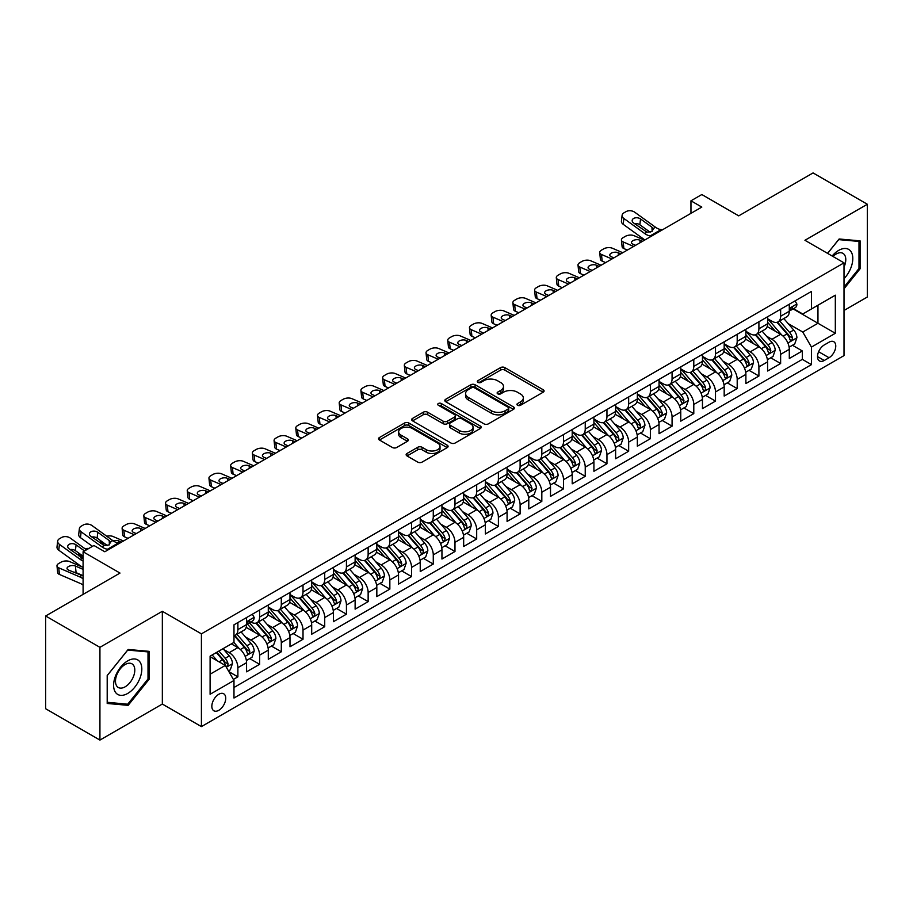 <?xml version="1.0" encoding="UTF-8"?>
<svg xmlns="http://www.w3.org/2000/svg" width="913" height="913" viewBox="0 0 913 913"><rect width="100%" height="100%" fill="white"/><g stroke="black" fill="none" stroke-linecap="round" stroke-linejoin="round"><path stroke-width="1.37" d="M517.568 405.269A2.111 1.221 0 0 0 520.547 405.269L543.189 392.202A3.013 1.735 0 0 0 544.068 390.969A3.013 1.735 0 0 0 543.189 389.737L504.832 367.597A3.013 1.735 0 0 0 500.575 367.597L477.933 380.664A2.111 1.221 0 0 0 477.316 381.531A2.111 1.221 0 0 0 477.933 382.387A2.111 1.221 0 0 0 480.911 382.387L483.844 380.698A9.644 5.569 0 0 1 497.482 380.698L500.678 382.547A9.644 5.569 0 0 1 503.497 386.484A9.644 5.569 0 0 1 500.678 390.422L497.745 392.111A2.111 1.221 0 0 0 497.129 392.967A2.111 1.221 0 0 0 497.745 393.834A2.111 1.221 0 0 0 500.735 393.834L503.656 392.145A9.644 5.569 0 0 1 517.294 392.145L520.49 393.982A9.644 5.569 0 0 1 523.32 397.92A9.644 5.569 0 0 1 520.49 401.857L517.568 403.546A2.111 1.221 0 0 0 516.952 404.413A2.111 1.221 0 0 0 517.568 405.269L517.568 403.546M218.778 710.314A9.826 5.672 120 0 0 225.203 701.652A9.826 5.672 120 0 0 223.696 693.777A9.826 5.672 120 0 0 218.778 694.268A9.826 5.672 120 0 0 212.364 702.919A9.826 5.672 120 0 0 213.87 710.793A9.826 5.672 120 0 0 218.778 710.314M407.027 453.464A3.013 1.735 0 0 0 406.137 454.697A3.013 1.735 0 0 0 407.027 455.929L417.789 462.138A3.013 1.735 0 0 0 422.046 462.138L447.187 447.621A3.013 1.735 0 0 0 448.078 446.4A3.013 1.735 0 0 0 447.187 445.167L408.83 423.016A3.013 1.735 0 0 0 404.573 423.016L379.431 437.532A3.013 1.735 0 0 0 378.541 438.765A3.013 1.735 0 0 0 379.431 439.998L392.43 447.507A3.013 1.735 0 0 0 396.687 447.507L407.449 441.287A3.013 1.735 0 0 0 408.328 440.055A3.013 1.735 0 0 0 407.449 438.833L401.001 435.102A8.057 4.656 0 0 1 398.639 431.815A8.057 4.656 0 0 1 403.614 427.512A8.057 4.656 0 0 1 412.402 428.528L437.658 443.102A8.057 4.656 0 0 1 440.02 446.4A8.057 4.656 0 0 1 435.045 450.691A8.057 4.656 0 0 1 426.257 449.687L422.046 447.256A3.013 1.735 0 0 0 417.789 447.256L407.027 453.464L407.027 455.929M844.011 310.477L867.35 297.01L867.35 204.261L813.072 172.922L738.72 215.856L701.812 194.537L690.958 200.814L701.812 207.08L104.812 551.76L93.948 545.495L83.094 551.76L83.094 594.374M99.928 647.328L99.928 740.078L162.343 704.049L162.343 611.288L99.928 647.328L45.65 615.99L120.002 573.067L83.094 551.76M162.343 611.288L201.419 633.85L844.011 262.853L844.011 355.602L201.419 726.6L201.419 633.85M867.35 204.261L804.935 240.29L844.011 262.853M484.061 423.883A3.013 1.735 0 0 0 488.318 423.883L513.46 409.366A3.013 1.735 0 0 0 514.35 408.134A3.013 1.735 0 0 0 513.46 406.901L475.102 384.761A3.013 1.735 0 0 0 470.846 384.761L445.704 399.278A3.013 1.735 0 0 0 444.814 400.51A3.013 1.735 0 0 0 445.704 401.731L484.061 423.883M439.187 405.726A2.111 1.221 0 0 1 441.333 406.023L441.333 403.523L480.329 426.029A3.013 1.735 0 0 1 481.208 427.261A3.013 1.735 0 0 1 480.329 428.494L455.176 443.01A3.013 1.735 0 0 1 450.919 443.01L412.562 420.87L412.562 418.405A3.013 1.735 0 0 0 411.683 419.638A3.013 1.735 0 0 0 412.562 420.87M412.562 418.405L423.324 412.197A3.013 1.735 0 0 1 427.581 412.197L443.147 421.178A3.013 1.735 0 0 0 447.404 421.178L454.537 417.047A3.013 1.735 0 0 0 455.427 415.826A3.013 1.735 0 0 0 454.537 414.593L438.343 405.246A2.111 1.221 0 0 1 437.726 404.379A2.111 1.221 0 0 1 439.027 403.261A2.111 1.221 0 0 1 441.333 403.523M99.928 740.078L45.65 708.739L45.65 615.99M233.386 679.443L237.882 676.841L228.878 671.648M223.753 649.508L229.197 652.658A12.28 7.087 60 0 1 237.882 667.7L246.567 662.678L246.567 671.831L259.6 664.31L249.717 658.604M245.46 636.977L250.915 640.116A12.28 7.087 60 0 1 259.6 655.157L268.285 650.147L268.285 659.3L281.307 651.779L271.423 646.073M267.167 624.435L272.622 627.585A12.28 7.087 60 0 1 281.307 642.626L289.992 637.616L289.992 646.758L303.013 639.248L293.141 633.542M288.885 611.904L294.328 615.054A12.28 7.087 60 0 1 303.013 630.096L311.698 625.085L311.698 634.227L324.72 626.706L314.848 621.011M310.591 599.373L316.035 602.523A12.28 7.087 60 0 1 324.72 617.565L333.405 612.543L333.405 621.696L346.438 614.175L336.555 608.469M332.298 586.842L337.753 589.981A12.28 7.087 60 0 1 346.438 605.022L355.123 600.012L355.123 609.165L368.144 601.644L358.261 595.938M354.004 574.3L359.46 577.45A12.28 7.087 60 0 1 368.144 592.491L376.829 587.481L376.829 596.623L389.851 589.113L379.979 583.407M375.722 561.769L381.166 564.919A12.28 7.087 60 0 1 389.851 579.96L398.536 574.95L398.536 584.092L411.558 576.571L401.686 570.876M397.429 549.238L402.873 552.388A12.28 7.087 60 0 1 411.558 567.43L420.242 562.408L420.242 571.561L433.276 564.04L423.392 558.334M419.135 536.707L424.591 539.845A12.28 7.087 60 0 1 433.276 554.887L441.949 549.877L441.949 559.03L454.982 551.509L445.099 545.803M440.842 524.165L446.297 527.315A12.28 7.087 60 0 1 454.982 542.356L463.667 537.346L463.667 546.488L476.689 538.978L466.817 533.272M462.56 511.634L468.004 514.784A12.28 7.087 60 0 1 476.689 529.825L485.374 524.804L485.374 533.957L498.395 526.436L488.523 520.741M484.267 499.103L489.71 502.253A12.28 7.087 60 0 1 498.395 517.294L507.08 512.273L507.08 521.426L520.113 513.905L510.23 508.199M505.973 486.572L511.428 489.71A12.28 7.087 60 0 1 520.113 504.752L528.787 499.742L528.787 508.895L541.82 501.374L531.937 495.668M527.68 474.03L533.135 477.179A12.28 7.087 60 0 1 541.82 492.221L550.505 487.211L550.505 496.352L563.526 488.843L553.655 483.137M549.398 461.499L554.842 464.649A12.28 7.087 60 0 1 563.526 479.69L572.211 474.669L572.211 483.822L585.233 476.301L575.361 470.606M571.104 448.968L576.548 452.118A12.28 7.087 60 0 1 585.233 467.159L593.918 462.138L593.918 471.291L606.951 463.77L597.068 458.064M592.811 436.437L598.266 439.575A12.28 7.087 60 0 1 606.951 454.617L615.624 449.607L615.624 458.76L628.658 451.239L618.774 445.533M614.517 423.894L619.973 427.044A12.28 7.087 60 0 1 628.658 442.086L637.342 437.076L637.342 446.217L650.364 438.708L640.492 433.002M636.235 411.364L641.679 414.513A12.28 7.087 60 0 1 650.364 429.555L659.049 424.534L659.049 433.686L672.071 426.166L662.199 420.471M657.942 398.833L663.386 401.982A12.28 7.087 60 0 1 672.071 417.024L680.756 412.003L680.756 421.155L693.789 413.635L683.905 407.928M679.649 386.302L685.104 389.44A12.28 7.087 60 0 1 693.789 404.482L702.462 399.472L702.462 408.625L715.495 401.104L705.612 395.397M701.355 373.759L706.81 376.909A12.28 7.087 60 0 1 715.495 391.951L724.18 386.941L724.18 396.082L737.202 388.573L727.33 382.867M723.073 361.228L728.517 364.378A12.28 7.087 60 0 1 737.202 379.42L745.887 374.398L745.887 383.551L758.908 376.03L749.037 370.336M744.78 348.698L750.224 351.847A12.28 7.087 60 0 1 758.908 366.889L767.593 361.868L767.593 371.02L780.626 363.5L780.626 354.347A12.28 7.087 -120 0 0 771.942 339.305L766.486 336.167M770.743 357.793L780.626 363.5M246.567 662.678A12.28 7.087 -120 0 0 237.882 647.637L231.377 643.882M268.285 650.147A12.28 7.087 -120 0 0 259.6 635.106L246.168 627.357M289.992 637.616A12.28 7.087 -120 0 0 281.307 622.575L267.874 614.826M311.698 625.085A12.28 7.087 -120 0 0 303.013 610.044L289.592 602.283M333.405 612.543A12.28 7.087 -120 0 0 324.72 597.501L311.299 589.752M355.123 600.012A12.28 7.087 -120 0 0 346.438 584.971L333.005 577.221M376.829 587.481A12.28 7.087 -120 0 0 368.144 572.44L354.712 564.691M398.536 574.95A12.28 7.087 -120 0 0 389.851 559.909L376.43 552.148M420.242 562.408A12.28 7.087 -120 0 0 411.558 547.366L398.136 539.617M441.949 549.877A12.28 7.087 -120 0 0 433.276 534.835L419.843 527.086M463.667 537.346A12.28 7.087 -120 0 0 454.982 522.304L441.55 514.555M485.374 524.804A12.28 7.087 -120 0 0 476.689 509.774L463.268 502.013M507.08 512.273A12.28 7.087 -120 0 0 498.395 497.231L484.974 489.482M528.787 499.742A12.28 7.087 -120 0 0 520.113 484.7L506.681 476.951M550.505 487.211A12.28 7.087 -120 0 0 541.82 472.169L528.387 464.42M572.211 474.669A12.28 7.087 -120 0 0 563.526 459.638L550.105 451.878M593.918 462.138A12.28 7.087 -120 0 0 585.233 447.096L571.812 439.347M615.624 449.607A12.28 7.087 -120 0 0 606.951 434.565L593.518 426.816M637.342 437.076A12.28 7.087 -120 0 0 628.658 422.034L615.225 414.285M659.049 424.534A12.28 7.087 -120 0 0 650.364 409.503L636.943 401.743M680.756 412.003A12.28 7.087 -120 0 0 672.071 396.961L658.65 389.212M702.462 399.472A12.28 7.087 -120 0 0 693.789 384.43L680.356 376.681M724.18 386.941A12.28 7.087 -120 0 0 715.495 371.899L702.063 364.15M745.887 374.398A12.28 7.087 -120 0 0 737.202 359.368L723.781 351.608M767.593 361.868A12.28 7.087 -120 0 0 758.908 346.826L745.487 339.077M829.038 342.192L824.256 344.954A9.518 5.489 120 0 0 818.037 353.331A9.518 5.489 120 0 0 819.497 360.966A9.518 5.489 120 0 0 824.256 360.487L829.038 357.736A9.518 5.489 120 0 0 835.247 349.348A9.518 5.489 120 0 0 833.797 341.724A9.518 5.489 120 0 0 829.038 342.192M210.104 674.216L225.294 665.44L233.979 680.482L233.979 698.023L811.452 364.629L811.452 347.077L802.767 332.035L788.193 323.624M233.979 680.482L210.104 694.268L210.104 656.162L233.979 642.375L233.979 624.823L811.452 291.43L811.452 308.982L835.327 295.184L835.327 333.291L811.452 347.077M250.801 622.004L250.915 622.073A12.28 7.087 60 0 0 257.055 622.677L265.74 617.667A12.28 7.087 -120 0 0 268.285 612.041L268.285 605.022M268.285 607.031L272.622 609.542A12.28 7.087 60 0 0 278.762 610.146L287.447 605.136A12.28 7.087 -120 0 0 289.992 599.51L289.992 592.491M289.992 594.5L294.328 596.999A12.28 7.087 60 0 0 300.468 597.616L309.153 592.594A12.28 7.087 -120 0 0 311.698 586.979L311.698 579.96M311.698 581.958L316.035 584.468A12.28 7.087 60 0 0 322.186 585.073L330.86 580.063A12.28 7.087 -120 0 0 333.405 574.448L333.405 567.418M333.405 569.427L337.753 571.937A12.28 7.087 60 0 0 343.893 572.542L352.578 567.532A12.28 7.087 -120 0 0 355.123 561.906L355.123 554.887M355.123 556.896L359.46 559.407A12.28 7.087 60 0 0 365.599 560.011L374.284 555.001A12.28 7.087 -120 0 0 376.829 549.375L376.829 542.356M376.829 544.365L381.166 546.864A12.28 7.087 60 0 0 387.306 547.48L395.991 542.459A12.28 7.087 -120 0 0 398.536 536.844L398.536 529.825M398.536 531.822L402.873 534.333A12.28 7.087 60 0 0 409.013 534.938L417.698 529.928A12.28 7.087 -120 0 0 420.242 524.313L420.242 517.283M420.242 519.292L424.591 521.802A12.28 7.087 60 0 0 430.731 522.407L439.415 517.397A12.28 7.087 -120 0 0 441.949 511.771L441.949 504.752M441.949 506.761L446.297 509.271A12.28 7.087 60 0 0 452.437 509.876L461.122 504.866A12.28 7.087 -120 0 0 463.667 499.24L463.667 492.221M463.667 494.23L468.004 496.729A12.28 7.087 60 0 0 474.144 497.345L482.829 492.324A12.28 7.087 -120 0 0 485.374 486.709L485.374 479.69M485.374 481.687L489.71 484.198A12.28 7.087 60 0 0 495.85 484.803L504.535 479.793A12.28 7.087 -120 0 0 507.08 474.178L507.08 467.148M507.08 469.156L511.428 471.667A12.28 7.087 60 0 0 517.568 472.272L526.253 467.262A12.28 7.087 -120 0 0 528.787 461.636L528.787 454.617M528.787 456.626L533.135 459.136A12.28 7.087 60 0 0 539.275 459.741L547.96 454.731A12.28 7.087 -120 0 0 550.505 449.105L550.505 442.086M550.505 444.095L554.842 446.594A12.28 7.087 60 0 0 560.981 447.21L569.666 442.189A12.28 7.087 -120 0 0 572.211 436.574L572.211 429.555M572.211 431.552L576.548 434.063A12.28 7.087 60 0 0 582.688 434.668L591.373 429.658A12.28 7.087 -120 0 0 593.918 424.043L593.918 417.013M593.918 419.021L598.266 421.532A12.28 7.087 60 0 0 604.406 422.137L613.091 417.127A12.28 7.087 -120 0 0 615.624 411.501L615.624 404.482M615.624 406.49L619.973 409.001A12.28 7.087 60 0 0 626.113 409.606L634.797 404.596A12.28 7.087 -120 0 0 637.342 398.97L637.342 391.951M637.342 393.96L641.679 396.459A12.28 7.087 60 0 0 647.819 397.075L656.504 392.054A12.28 7.087 -120 0 0 659.049 386.439L659.049 379.42M659.049 381.417L663.386 383.928A12.28 7.087 60 0 0 669.526 384.533L678.211 379.523A12.28 7.087 -120 0 0 680.756 373.896L680.756 366.878M680.756 368.886L685.104 371.397A12.28 7.087 60 0 0 691.244 372.002L699.929 366.992A12.28 7.087 -120 0 0 702.462 361.365L702.462 354.347M702.462 356.355L706.81 358.866A12.28 7.087 60 0 0 712.95 359.471L721.635 354.461A12.28 7.087 -120 0 0 724.18 348.834L724.18 341.816M724.18 343.824L728.517 346.324A12.28 7.087 60 0 0 734.657 346.94L743.342 341.919A12.28 7.087 -120 0 0 745.887 336.304L745.887 329.285M745.887 331.282L750.224 333.793A12.28 7.087 60 0 0 756.363 334.398L765.048 329.388A12.28 7.087 -120 0 0 767.593 323.761L767.593 316.743M233.979 687.5L802.333 359.368L802.333 350.969L789.3 358.489L789.3 349.337A12.28 7.087 -120 0 0 780.626 334.295L767.194 326.546M767.593 318.751L771.942 321.262A12.28 7.087 -120 0 0 778.081 321.867A12.28 7.087 -120 0 0 780.626 316.252L780.626 309.222M778.081 321.867L786.766 316.857A12.28 7.087 -120 0 0 789.3 311.23L789.3 304.212M237.882 622.575L237.882 629.593A12.28 7.087 60 0 1 235.349 635.208A12.28 7.087 60 0 1 233.979 635.71M235.349 635.208L244.022 630.198A12.28 7.087 -120 0 0 246.567 624.583L246.567 617.553M259.6 610.044L259.6 617.062A12.28 7.087 60 0 1 257.055 622.677M281.307 597.501L281.307 604.52A12.28 7.087 60 0 1 278.762 610.146M303.013 584.971L303.013 591.989A12.28 7.087 60 0 1 300.468 597.616M324.72 572.44L324.72 579.458A12.28 7.087 60 0 1 322.186 585.073M346.438 559.909L346.438 566.927A12.28 7.087 60 0 1 343.893 572.542M368.144 547.366L368.144 554.385A12.28 7.087 60 0 1 365.599 560.011M389.851 534.835L389.851 541.854A12.28 7.087 60 0 1 387.306 547.48M411.558 522.304L411.558 529.323A12.28 7.087 60 0 1 409.013 534.938M433.276 509.774L433.276 516.792A12.28 7.087 60 0 1 430.731 522.407M454.982 497.231L454.982 504.25A12.28 7.087 60 0 1 452.437 509.876M476.689 484.7L476.689 491.719A12.28 7.087 60 0 1 474.144 497.345M498.395 472.169L498.395 479.188A12.28 7.087 60 0 1 495.85 484.803M520.113 459.638L520.113 466.657A12.28 7.087 60 0 1 517.568 472.272M541.82 447.096L541.82 454.115A12.28 7.087 60 0 1 539.275 459.741M563.526 434.565L563.526 441.584A12.28 7.087 60 0 1 560.981 447.21M585.233 422.034L585.233 429.053A12.28 7.087 60 0 1 582.688 434.668M606.951 409.503L606.951 416.522A12.28 7.087 60 0 1 604.406 422.137M628.658 396.961L628.658 403.98A12.28 7.087 60 0 1 626.113 409.606M650.364 384.43L650.364 391.449A12.28 7.087 60 0 1 647.819 397.075M672.071 371.899L672.071 378.918A12.28 7.087 60 0 1 669.526 384.533M693.789 359.368L693.789 366.387A12.28 7.087 60 0 1 691.244 372.002M715.495 346.826L715.495 353.845A12.28 7.087 60 0 1 712.95 359.471M737.202 334.295L737.202 341.314A12.28 7.087 60 0 1 734.657 346.94M758.908 321.764L758.908 328.783A12.28 7.087 60 0 1 756.363 334.398M758.908 366.889L758.908 376.03M737.202 379.42L737.202 388.573M715.495 391.951L715.495 401.104M693.789 404.482L693.789 413.635M672.071 417.024L672.071 426.166M650.364 429.555L650.364 438.708M628.658 442.086L628.658 451.239M606.951 454.617L606.951 463.77M585.233 467.159L585.233 476.301M563.526 479.69L563.526 488.843M541.82 492.221L541.82 501.374M520.113 504.752L520.113 513.905M498.395 517.294L498.395 526.436M476.689 529.825L476.689 538.978M454.982 542.356L454.982 551.509M433.276 554.887L433.276 564.04M411.558 567.43L411.558 576.571M389.851 579.96L389.851 589.113M368.144 592.491L368.144 601.644M346.438 605.022L346.438 614.175M324.72 617.565L324.72 626.706M303.013 630.096L303.013 639.248M281.307 642.626L281.307 651.779M259.6 655.157L259.6 664.31M237.882 667.7L237.882 676.841M225.294 665.44L210.104 656.664M802.767 332.035L817.957 323.27L817.957 305.216L835.327 295.184M793.1 308.914L835.327 333.291M793.534 308.662L802.767 313.992L811.452 308.982M162.343 704.049L201.419 726.6M690.958 200.814L690.958 213.345M792.45 345.262L802.333 350.969M802.333 359.368L811.452 364.629M844.011 288.782L860.08 268.799L860.08 240.861L839.127 238.989L827.577 253.358M107.198 703.466L128.151 705.338L149.093 679.283L149.093 651.346L128.151 649.474L107.198 675.54L107.198 703.466M858.996 268.171L860.08 268.799M148.009 678.656L149.093 679.283M125.937 704.06L128.151 705.338M518.413 405.566L520.49 404.368A9.644 5.569 0 0 0 523.32 400.43L523.32 397.92M503.497 386.484L503.497 388.984A9.644 5.569 0 0 1 500.678 392.921L498.589 394.131M543.144 392.225L504.832 370.107A3.013 1.735 0 0 0 500.575 370.107L478.777 382.684M513.46 406.901L513.46 409.366L475.102 387.26A3.013 1.735 0 0 0 470.846 387.26L445.738 401.754M508.13 408.99A2.111 1.221 0 0 0 508.758 408.134A2.111 1.221 0 0 0 508.13 407.266L474.463 387.831A2.111 1.221 0 0 0 471.485 387.831L468.392 389.623A9.644 5.569 0 0 0 465.573 393.549A9.644 5.569 0 0 0 468.392 397.486L491.411 410.782A9.644 5.569 0 0 0 505.049 410.782L508.13 408.99L508.13 411.501A2.111 1.221 0 0 0 508.758 410.645L508.758 408.134M465.573 393.549L465.573 396.059A9.644 5.569 0 0 0 468.392 399.997L468.392 397.486M508.13 411.501L505.049 413.281A9.644 5.569 0 0 1 491.411 413.281L468.392 399.997M412.608 420.893L423.324 414.696L423.324 412.197M455.427 415.826L455.427 418.325A3.013 1.735 0 0 1 454.537 419.558L447.404 423.678A3.013 1.735 0 0 1 443.147 423.678L427.581 414.696A3.013 1.735 0 0 0 423.324 414.696M441.333 406.023L480.284 428.517M459.285 430.491A8.057 4.656 0 0 0 468.072 431.507A8.057 4.656 0 0 0 473.048 427.204A8.057 4.656 0 0 0 470.686 423.906L461.784 418.77A3.013 1.735 0 0 0 457.527 418.77L450.383 422.902A3.013 1.735 0 0 0 449.504 424.123A3.013 1.735 0 0 0 450.383 425.355L459.285 430.491L459.285 433.002A8.057 4.656 0 0 0 468.072 434.006A8.057 4.656 0 0 0 473.048 429.703L473.048 427.204M449.504 424.123L449.504 426.633A3.013 1.735 0 0 0 450.383 427.866L450.383 425.355M459.285 433.002L450.383 427.866M440.02 446.4L440.02 448.899A8.057 4.656 0 0 1 435.045 453.202A8.057 4.656 0 0 1 426.257 452.197L422.046 449.767A3.013 1.735 0 0 0 417.789 449.767L407.061 455.952M398.639 431.815L398.639 434.326A8.057 4.656 0 0 0 401.001 437.612L401.001 435.102M407.403 441.31L401.001 437.612M447.153 447.644L408.83 425.526A3.013 1.735 0 0 0 404.573 425.526L379.466 440.02M789.117 347.191L794.732 343.95L796.901 337.684A8.137 4.702 -120 0 0 793.739 330.038L783.811 318.557M644.475 240.176L634.044 235.68A6.14 3.07 -5.9 0 0 625.394 236.33L623.225 237.585A6.14 3.07 -5.9 0 0 621.422 240.073A6.14 3.07 -5.9 0 0 623.191 241.945L623.876 248.564A6.14 3.07 174.1 0 1 622.107 246.681L621.422 240.073M781.825 335.094L770.058 321.467A23.487 13.558 -120 0 0 767.593 318.888M633.622 246.453L623.191 241.945M627.357 250.059L623.876 248.564M775.377 331.271L768.792 323.647A19.493 11.253 -120 0 0 767.593 322.335M776.974 322.312L787.006 333.93A8.137 4.702 60 0 1 789.905 339.533C791.126 341.165 791.993 340.663 792.507 338.027A8.137 4.702 -120 0 0 789.608 332.423L779.691 320.942M777.556 322.118L788.341 334.603A4.143 2.397 60 0 1 789.391 336.224L792.507 338.027M642.524 241.306L639.853 240.153A4.907 2.454 174.1 0 0 632.926 240.678A4.907 2.454 174.1 0 0 631.488 242.664A4.907 2.454 174.1 0 0 632.903 244.17L635.574 245.323M789.905 339.533L790.498 340.492M651.756 235.976L650.273 235.851A15.35 8.868 60 0 1 644.658 233.511L623.876 218.481L623.191 224.301A6.14 3.96 -173.3 0 1 621.433 221.083L622.118 215.263A6.14 3.96 6.7 0 0 623.876 218.481M644.875 239.959A23.03 13.296 60 0 1 643.985 239.343L623.191 224.301M795.063 300.891L796.901 304.086A8.137 4.702 60 0 1 795.223 307.692L791.092 310.066A8.137 4.702 -120 0 0 792.507 308.195L792.336 307.476M662.61 229.711L661.126 229.585A15.35 8.868 60 0 1 655.523 227.246L634.729 212.215A6.14 3.96 6.7 0 0 626.078 211.611L623.91 212.855A6.14 3.96 6.7 0 0 622.118 215.263M652.133 231.468L651.962 227.223L653.183 228.604L651.985 231.56L646.997 232.164L633.576 222.966A4.907 3.173 -173.3 0 1 632.173 220.387A4.907 3.173 -173.3 0 1 633.611 218.458A4.907 3.173 -173.3 0 1 640.527 218.949L639.853 224.781L650.159 232.233M639.853 224.781A4.907 3.173 6.7 0 0 634.592 223.696M651.962 227.223L640.527 218.949M655.523 227.246L653.183 228.604L653.411 229.483M789.574 310.454L789.608 310.454A8.137 4.702 -120 0 0 791.092 310.066M791.457 307.59L792.507 308.195C791.993 306.973 791.126 307.476 789.905 309.701A8.137 4.702 60 0 1 789.3 310.854M844.011 278.693A19.96 11.527 120 0 0 852.537 255.549A19.96 11.527 120 0 0 838.693 250.379A19.96 11.527 120 0 0 832.154 256.005M844.011 267.075A13.661 7.886 120 0 0 842.95 253.358A13.661 7.886 120 0 0 836.125 254.042A13.661 7.886 120 0 0 832.964 256.473M827.623 253.392L838.693 239.617L858.996 241.42L858.996 268.49L844.011 287.127M857.649 240.644L858.996 241.42M139.929 678.245A19.96 11.527 120 0 0 134.77 658.969A19.96 11.527 120 0 0 115.495 676.065A19.96 11.527 120 0 0 120.653 695.341A19.96 11.527 120 0 0 139.929 678.245M133.503 676.419A13.661 7.886 120 0 0 131.974 663.842A13.661 7.886 120 0 0 116.773 674.924A13.661 7.886 120 0 0 118.313 687.5A13.661 7.886 120 0 0 133.503 676.419M107.414 702.405L107.414 675.346L127.706 650.09L148.009 651.905L148.009 678.975L127.706 704.22L107.198 702.28M146.662 651.129L148.009 651.905M767.411 359.722L773.026 356.481L775.194 350.215A8.137 4.702 -120 0 0 772.021 342.569L762.104 331.088M622.769 252.718L612.338 248.222A6.14 3.07 -5.9 0 0 603.687 248.861L601.519 250.116A6.14 3.07 -5.9 0 0 599.715 252.604A6.14 3.07 -5.9 0 0 601.484 254.487L602.169 261.095A6.14 3.07 174.1 0 1 600.4 259.212L599.715 252.604M760.118 347.625L748.352 333.998A23.487 13.558 -120 0 0 745.887 331.419M611.915 258.984L601.484 254.487M605.65 262.602L602.169 261.095M753.67 343.802L747.085 336.178A19.493 11.253 -120 0 0 745.887 334.877M755.256 334.843L765.299 346.461A8.137 4.702 60 0 1 768.198 352.064C769.419 353.696 770.287 353.194 770.8 350.558A8.137 4.702 -120 0 0 767.901 344.954L757.984 333.473M755.85 334.649L766.635 347.134A4.143 2.397 60 0 1 767.673 348.755L770.8 350.558M620.817 253.848L618.135 252.684A4.907 2.454 174.1 0 0 611.219 253.209A4.907 2.454 174.1 0 0 609.781 255.195A4.907 2.454 174.1 0 0 611.196 256.701L613.867 257.854M768.198 352.064L768.792 353.034M745.704 372.253L751.308 369.012L753.487 362.746A8.137 4.702 -120 0 0 750.315 355.111L740.397 343.619M601.062 265.249L590.631 260.753A6.14 3.07 -5.9 0 0 581.98 261.403L579.812 262.647A6.14 3.07 -5.9 0 0 578.009 265.135A6.14 3.07 -5.9 0 0 579.778 267.018L580.451 273.626A6.14 3.07 174.1 0 1 578.694 271.754L578.009 265.135M738.412 360.156L726.645 346.541A23.487 13.558 -120 0 0 724.18 343.95M590.197 271.515L579.778 267.018M583.943 275.133L580.451 273.626M731.952 356.332L725.379 348.72A19.493 11.253 -120 0 0 724.18 347.408M733.55 347.374L743.581 358.992A8.137 4.702 60 0 1 746.492 364.595C747.713 366.239 748.58 365.736 749.094 363.089A8.137 4.702 -120 0 0 746.195 357.485L736.266 346.004M734.143 347.191L744.928 359.665A4.143 2.397 60 0 1 745.967 361.286L749.094 363.089M599.099 266.379L596.429 265.227A4.907 2.454 174.1 0 0 589.513 265.74A4.907 2.454 174.1 0 0 588.075 267.737A4.907 2.454 174.1 0 0 589.478 269.232L592.16 270.385M746.492 364.595L747.074 365.565M723.998 384.784L729.601 381.543L731.77 375.277A8.137 4.702 -120 0 0 728.608 367.642L718.691 356.161M579.344 277.78L568.925 273.284A6.14 3.07 -5.9 0 0 560.274 273.934L558.105 275.19A6.14 3.07 -5.9 0 0 556.302 277.678A6.14 3.07 -5.9 0 0 558.071 279.549L558.745 286.157A6.14 3.07 174.1 0 1 556.976 284.285L556.302 277.678M716.705 372.687L704.939 359.071A23.487 13.558 -120 0 0 702.462 356.492M568.491 284.046L558.071 279.549M562.237 287.663L558.745 286.157M710.246 368.863L703.672 361.251A19.493 11.253 -120 0 0 702.462 359.939M711.843 359.916L721.875 371.523A8.137 4.702 60 0 1 724.774 377.126C725.995 378.769 726.862 378.267 727.387 375.631A8.137 4.702 -120 0 0 724.477 370.027L714.559 358.535M712.437 359.722L723.21 372.207A4.143 2.397 60 0 1 724.26 373.828L727.387 375.631M577.393 278.91L574.722 277.757A4.907 2.454 174.1 0 0 567.806 278.271A4.907 2.454 174.1 0 0 566.357 280.268A4.907 2.454 174.1 0 0 567.772 281.763L570.442 282.927M724.774 377.126L725.367 378.096M702.28 397.326L707.895 394.085L710.063 387.82A8.137 4.702 -120 0 0 706.902 380.173L696.973 368.692M557.638 290.311L547.207 285.815A6.14 3.07 -5.9 0 0 538.556 286.465L536.388 287.721A6.14 3.07 -5.9 0 0 534.596 290.208A6.14 3.07 -5.9 0 0 536.353 292.08L537.038 298.699A6.14 3.07 174.1 0 1 535.269 296.816L534.596 290.208M694.987 385.229L683.232 371.602A23.487 13.558 -120 0 0 680.756 369.023M546.784 296.588L536.353 292.08M540.519 300.194L537.038 298.699M688.539 381.406L681.954 373.782A19.493 11.253 -120 0 0 680.756 372.47M690.137 372.447L700.168 384.065A8.137 4.702 60 0 1 703.067 389.668C704.288 391.3 705.156 390.798 705.669 388.162A8.137 4.702 -120 0 0 702.77 382.558L692.853 371.077M690.719 372.253L701.504 384.738A4.143 2.397 60 0 1 702.554 386.359L705.669 388.162M555.686 291.441L553.016 290.288A4.907 2.454 174.1 0 0 546.088 290.813A4.907 2.454 174.1 0 0 544.65 292.799A4.907 2.454 174.1 0 0 546.065 294.306L548.736 295.458M703.067 389.668L703.661 390.627M680.573 409.857L686.188 406.616L688.356 400.351A8.137 4.702 -120 0 0 685.184 392.704L675.266 381.223M535.931 302.854L525.5 298.357A6.14 3.07 -5.9 0 0 516.849 298.996L514.681 300.251A6.14 3.07 -5.9 0 0 512.878 302.739A6.14 3.07 -5.9 0 0 514.647 304.622L515.331 311.23A6.14 3.07 174.1 0 1 513.562 309.347L512.878 302.739M673.28 397.76L661.514 384.133A23.487 13.558 -120 0 0 659.049 381.554M525.078 309.119L514.647 304.622M518.812 312.737L515.331 311.23M666.832 393.937L660.247 386.313A19.493 11.253 -120 0 0 659.049 385.012M668.419 384.978L678.462 396.596A8.137 4.702 60 0 1 681.36 402.199C682.582 403.831 683.449 403.329 683.963 400.693A8.137 4.702 -120 0 0 681.064 395.089L671.146 383.608M669.012 384.784L679.797 397.269A4.143 2.397 60 0 1 680.836 398.89L683.963 400.693M533.979 303.983L531.298 302.819A4.907 2.454 174.1 0 0 524.382 303.344A4.907 2.454 174.1 0 0 522.944 305.33A4.907 2.454 174.1 0 0 524.359 306.836L527.029 307.989M681.36 402.199L681.954 403.169M658.866 422.388L664.481 419.147L666.65 412.881A8.137 4.702 -120 0 0 663.477 405.246L653.56 393.754M514.224 315.384L503.793 310.888A6.14 3.07 -5.9 0 0 495.143 311.538L492.974 312.782A6.14 3.07 -5.9 0 0 491.171 315.27A6.14 3.07 -5.9 0 0 492.94 317.153L493.613 323.761A6.14 3.07 174.1 0 1 491.856 321.89L491.171 315.27M651.574 410.291L639.808 396.676A23.487 13.558 -120 0 0 637.342 394.085M503.36 321.65L492.94 317.153M497.106 325.268L493.613 323.761M645.114 406.468L638.541 398.855A19.493 11.253 -120 0 0 637.342 397.543M646.712 397.509L656.744 409.127A8.137 4.702 60 0 1 659.654 414.73C660.875 416.374 661.742 415.872 662.256 413.224A8.137 4.702 -120 0 0 659.357 407.62L649.428 396.139M647.306 397.326L658.09 409.8A4.143 2.397 60 0 1 659.129 411.421L662.256 413.224M512.261 316.514L509.591 315.362A4.907 2.454 174.1 0 0 502.675 315.875A4.907 2.454 174.1 0 0 501.237 317.872A4.907 2.454 174.1 0 0 502.641 319.367L505.323 320.52M659.654 414.73L660.236 415.7M637.16 434.919L642.763 431.678L644.932 425.412A8.137 4.702 -120 0 0 641.771 417.777L631.853 406.296M492.506 327.915L482.087 323.419A6.14 3.07 -5.9 0 0 473.436 324.069L471.268 325.325A6.14 3.07 -5.9 0 0 469.465 327.813A6.14 3.07 -5.9 0 0 471.234 329.684L471.907 336.292A6.14 3.07 174.1 0 1 470.138 334.42L469.465 327.813M629.867 422.822L618.101 409.207A23.487 13.558 -120 0 0 615.624 406.627M481.653 334.181L471.234 329.684M475.399 337.799L471.907 336.292M623.408 418.999L616.834 411.386A19.493 11.253 -120 0 0 615.624 410.074M625.006 410.051L635.037 421.658A8.137 4.702 60 0 1 637.936 427.261C639.157 428.905 640.036 428.402 640.549 425.766A8.137 4.702 -120 0 0 637.639 420.163L627.722 408.67M625.599 409.857L636.372 422.342A4.143 2.397 60 0 1 637.422 423.963L640.549 425.766M490.555 329.045L487.884 327.893A4.907 2.454 174.1 0 0 480.968 328.406A4.907 2.454 174.1 0 0 479.519 330.403A4.907 2.454 174.1 0 0 480.934 331.898L483.605 333.062M637.936 427.261L638.529 428.231M615.442 447.461L621.057 444.22L623.225 437.955A8.137 4.702 -120 0 0 620.064 430.308L610.135 418.827M470.8 340.446L460.369 335.95A6.14 3.07 -5.9 0 0 451.73 336.6L449.55 337.856A6.14 3.07 -5.9 0 0 447.758 340.344A6.14 3.07 -5.9 0 0 449.516 342.215L450.2 348.834A6.14 3.07 174.1 0 1 448.431 346.951L447.758 340.344M608.149 435.364L596.394 421.738A23.487 13.558 -120 0 0 593.918 419.158M459.947 346.723L449.516 342.215M453.681 350.33L450.2 348.834M601.701 431.541L595.116 423.917A19.493 11.253 -120 0 0 593.918 422.605M603.299 422.582L613.331 434.2A8.137 4.702 60 0 1 616.229 439.804C617.45 441.436 618.318 440.933 618.831 438.297A8.137 4.702 -120 0 0 615.933 432.694L606.015 421.213M603.881 422.388L614.666 434.873A4.143 2.397 60 0 1 615.716 436.494L618.831 438.297M468.848 341.576L466.178 340.423A4.907 2.454 174.1 0 0 459.25 340.948A4.907 2.454 174.1 0 0 457.812 342.934A4.907 2.454 174.1 0 0 459.228 344.441L461.898 345.593M616.229 439.804L616.823 440.762M593.735 459.992L599.35 456.751L601.519 450.486A8.137 4.702 -120 0 0 598.346 442.839L588.429 431.358M449.093 352.989L438.662 348.492A6.14 3.07 -5.9 0 0 430.012 349.131L427.843 350.387A6.14 3.07 -5.9 0 0 426.04 352.875A6.14 3.07 -5.9 0 0 427.809 354.758L428.494 361.365A6.14 3.07 174.1 0 1 426.725 359.482L426.04 352.875M586.443 447.895L574.676 434.268A23.487 13.558 -120 0 0 572.211 431.689M438.24 359.254L427.809 354.758M431.975 362.872L428.494 361.365M579.995 444.072L573.41 436.448A19.493 11.253 -120 0 0 572.211 435.147M581.592 435.113L591.624 446.731A8.137 4.702 60 0 1 594.523 452.334C595.744 453.966 596.611 453.464 597.125 450.828A8.137 4.702 -120 0 0 594.226 445.224L584.309 433.743M582.174 434.919L592.959 447.404A4.143 2.397 60 0 1 593.998 449.025L597.125 450.828M447.142 354.118L444.46 352.966A4.907 2.454 174.1 0 0 437.544 353.479A4.907 2.454 174.1 0 0 436.106 355.465A4.907 2.454 174.1 0 0 437.521 356.972L440.192 358.124M594.523 452.334L595.116 453.305M572.029 472.523L577.644 469.282L579.812 463.017A8.137 4.702 -120 0 0 576.639 455.382L566.722 443.889M427.387 365.52L416.956 361.023A6.14 3.07 -5.9 0 0 408.305 361.674L406.137 362.918A6.14 3.07 -5.9 0 0 404.333 365.405A6.14 3.07 -5.9 0 0 406.102 367.288L406.776 373.896A6.14 3.07 174.1 0 1 405.018 372.025L404.333 365.405M564.736 460.426L552.97 446.811A23.487 13.558 -120 0 0 550.505 444.22M416.533 371.785L406.102 367.288M410.268 375.403L406.776 373.896M558.288 456.603L551.703 448.991A19.493 11.253 -120 0 0 550.505 447.678M559.874 447.644L569.906 459.262A8.137 4.702 60 0 1 572.816 464.865C574.037 466.509 574.905 466.007 575.418 463.359A8.137 4.702 -120 0 0 572.519 457.755L562.602 446.274M560.468 447.461L571.253 459.935A4.143 2.397 60 0 1 572.291 461.556L575.418 463.359M425.424 366.649L422.753 365.497A4.907 2.454 174.1 0 0 415.837 366.01A4.907 2.454 174.1 0 0 414.399 368.007A4.907 2.454 174.1 0 0 415.803 369.503L418.485 370.655M572.816 464.865L573.398 465.835M550.322 485.054L555.926 481.813L558.094 475.547A8.137 4.702 -120 0 0 554.933 467.913L545.015 456.432M405.669 378.05L395.249 373.554A6.14 3.07 -5.9 0 0 386.598 374.204L384.43 375.46A6.14 3.07 -5.9 0 0 382.627 377.948A6.14 3.07 -5.9 0 0 384.396 379.819L385.069 386.427A6.14 3.07 174.1 0 1 383.3 384.556L382.627 377.948M543.03 472.957L531.263 459.342A23.487 13.558 -120 0 0 528.787 456.762M394.815 384.316L384.396 379.819M388.561 387.934L385.069 386.427M536.57 469.134L529.996 461.522A19.493 11.253 -120 0 0 528.787 460.209M538.168 460.186L548.199 471.793A8.137 4.702 60 0 1 551.098 477.408C552.319 479.04 553.198 478.538 553.712 475.901A8.137 4.702 -120 0 0 550.801 470.298L540.884 458.805M538.761 459.992L549.535 472.478A4.143 2.397 60 0 1 550.585 474.098L553.712 475.901M403.717 379.18L401.047 378.028A4.907 2.454 174.1 0 0 394.131 378.541A4.907 2.454 174.1 0 0 392.681 380.538A4.907 2.454 174.1 0 0 394.096 382.033L396.767 383.198M551.098 477.408L551.692 478.366M528.604 497.596L534.219 494.355L536.388 488.09A8.137 4.702 -120 0 0 533.226 480.443L523.297 468.962M383.962 390.593L373.531 386.085A6.14 3.07 -5.9 0 0 364.892 386.735L362.712 387.991A6.14 3.07 -5.9 0 0 360.92 390.479A6.14 3.07 -5.9 0 0 362.678 392.35L363.363 398.97A6.14 3.07 174.1 0 1 361.594 397.087L360.92 390.479M521.312 485.499L509.557 471.873A23.487 13.558 -120 0 0 507.08 469.293M373.109 396.858L362.678 392.35M366.843 400.465L363.363 398.97M514.864 481.676L508.279 474.052A19.493 11.253 -120 0 0 507.08 472.74M516.461 472.717L526.493 484.335A8.137 4.702 60 0 1 529.392 489.939C530.613 491.571 531.48 491.068 531.994 488.432A8.137 4.702 -120 0 0 529.095 482.829L519.177 471.348M517.043 472.523L527.828 485.008A4.143 2.397 60 0 1 528.878 486.629L531.994 488.432M382.011 391.711L379.34 390.559A4.907 2.454 174.1 0 0 372.413 391.084A4.907 2.454 174.1 0 0 370.975 393.069A4.907 2.454 174.1 0 0 372.39 394.576L375.06 395.728M529.392 489.939L529.985 490.897M506.898 510.127L512.513 506.886L514.681 500.621A8.137 4.702 -120 0 0 511.508 492.974L501.591 481.493M362.256 403.124L351.825 398.627A6.14 3.07 -5.9 0 0 343.174 399.266L341.006 400.522A6.14 3.07 -5.9 0 0 339.202 403.01A6.14 3.07 -5.9 0 0 340.971 404.893L341.656 411.501A6.14 3.07 174.1 0 1 339.887 409.617L339.202 403.01M499.605 498.03L487.839 484.404A23.487 13.558 -120 0 0 485.374 481.824M351.402 409.389L340.971 404.893M345.137 413.007L341.656 411.501M493.157 494.207L486.572 486.583A19.493 11.253 -120 0 0 485.374 485.282M494.755 485.248L504.786 496.866A8.137 4.702 60 0 1 507.685 502.47C508.906 504.102 509.774 503.599 510.287 500.963A8.137 4.702 -120 0 0 507.388 495.36L497.471 483.879M495.337 485.054L506.122 497.539A4.143 2.397 60 0 1 507.16 499.16L510.287 500.963M360.304 404.254L357.622 403.101A4.907 2.454 174.1 0 0 350.706 403.614A4.907 2.454 174.1 0 0 349.268 405.6A4.907 2.454 174.1 0 0 350.683 407.107L353.354 408.259M507.685 502.47L508.279 503.44M485.191 522.658L490.806 519.417L492.974 513.152A8.137 4.702 -120 0 0 489.802 505.517L479.884 494.024M340.549 415.655L330.118 411.158A6.14 3.07 -5.9 0 0 321.467 411.809L319.299 413.053A6.14 3.07 -5.9 0 0 317.496 415.541A6.14 3.07 -5.9 0 0 319.265 417.424L319.938 424.031A6.14 3.07 174.1 0 1 318.181 422.16L317.496 415.541M477.898 510.561L466.132 496.946A23.487 13.558 -120 0 0 463.667 494.355M329.696 421.92L319.265 417.424M323.43 425.538L319.938 424.031M471.45 506.738L464.865 499.126A19.493 11.253 -120 0 0 463.667 497.813M473.037 497.779L483.068 509.397A8.137 4.702 60 0 1 485.978 515C487.2 516.644 488.067 516.142 488.581 513.494A8.137 4.702 -120 0 0 485.682 507.89L475.764 496.41M473.63 497.596L484.415 510.07A4.143 2.397 60 0 1 485.454 511.691L488.581 513.494M338.586 416.785L335.916 415.632A4.907 2.454 174.1 0 0 329 416.145A4.907 2.454 174.1 0 0 327.562 418.143A4.907 2.454 174.1 0 0 328.965 419.638L331.647 420.79M485.978 515L486.561 515.971M463.484 535.189L469.088 531.959L471.256 525.683A8.137 4.702 -120 0 0 468.095 518.048L458.178 506.567M318.831 428.186L308.411 423.689A6.14 3.07 -5.9 0 0 299.761 424.34L297.592 425.595A6.14 3.07 -5.9 0 0 295.789 428.083A6.14 3.07 -5.9 0 0 297.558 429.955L298.231 436.562A6.14 3.07 174.1 0 1 296.463 434.691L295.789 428.083M456.192 523.092L444.426 509.477A23.487 13.558 -120 0 0 441.949 506.898M307.978 434.451L297.558 429.955M301.724 438.069L298.231 436.562M449.732 519.28L443.159 511.657A19.493 11.253 -120 0 0 441.949 510.344M451.33 510.321L461.362 521.928A8.137 4.702 60 0 1 464.261 527.543C465.482 529.175 466.36 528.673 466.874 526.036A8.137 4.702 -120 0 0 463.964 520.433L454.046 508.94M451.924 510.127L462.697 522.613A4.143 2.397 60 0 1 463.747 524.233L466.874 526.036M316.879 429.315L314.209 428.163A4.907 2.454 174.1 0 0 307.293 428.676A4.907 2.454 174.1 0 0 305.844 430.674A4.907 2.454 174.1 0 0 307.259 432.169L309.929 433.333M464.261 527.543L464.854 528.501M441.766 547.732L447.381 544.49L449.55 538.225A8.137 4.702 -120 0 0 446.389 530.579L436.46 519.098M297.124 440.728L286.693 436.22A6.14 3.07 -5.9 0 0 278.054 436.871L275.874 438.126A6.14 3.07 -5.9 0 0 274.083 440.614A6.14 3.07 -5.9 0 0 275.84 442.485L276.525 449.105A6.14 3.07 174.1 0 1 274.756 447.222L274.083 440.614M434.474 535.634L422.719 522.008A23.487 13.558 -120 0 0 420.242 519.429M286.271 446.993L275.84 442.485M280.006 450.6L276.525 449.105M428.026 531.811L421.441 524.188A19.493 11.253 -120 0 0 420.242 522.875M429.624 522.852L439.655 534.47A8.137 4.702 60 0 1 442.554 540.074C443.775 541.706 444.642 541.204 445.156 538.567A8.137 4.702 -120 0 0 442.257 532.964L432.34 521.483M430.206 522.658L440.99 535.144A4.143 2.397 60 0 1 442.04 536.764L445.156 538.567M295.173 441.846L292.502 440.694A4.907 2.454 174.1 0 0 285.575 441.219A4.907 2.454 174.1 0 0 284.137 443.204A4.907 2.454 174.1 0 0 285.552 444.711L288.223 445.864M442.554 540.074L443.147 541.032M420.06 560.262L425.675 557.021L427.843 550.756A8.137 4.702 -120 0 0 424.671 543.109L414.753 531.628M275.418 453.259L264.987 448.762A6.14 3.07 -5.9 0 0 256.336 449.401L254.168 450.657A6.14 3.07 -5.9 0 0 252.365 453.145A6.14 3.07 -5.9 0 0 254.134 455.028L254.818 461.636A6.14 3.07 174.1 0 1 253.049 459.753L252.365 453.145M412.767 548.165L401.001 534.539A23.487 13.558 -120 0 0 398.536 531.959M264.565 459.524L254.134 455.028M258.299 463.142L254.818 461.636M406.319 544.342L399.734 536.73A19.493 11.253 -120 0 0 398.536 535.417M407.917 535.383L417.949 547.001A8.137 4.702 60 0 1 420.847 552.605C422.068 554.237 422.936 553.735 423.449 551.098A8.137 4.702 -120 0 0 420.551 545.495L410.633 534.014M408.499 535.189L419.284 547.674A4.143 2.397 60 0 1 420.322 549.295L423.449 551.098M273.466 454.389L270.784 453.236A4.907 2.454 174.1 0 0 263.868 453.75A4.907 2.454 174.1 0 0 262.43 455.735A4.907 2.454 174.1 0 0 263.846 457.242L266.516 458.394M420.847 552.605L421.441 553.575M398.353 572.793L403.968 569.552L406.137 563.287A8.137 4.702 -120 0 0 402.964 555.652L393.046 544.159M253.711 465.79L243.28 461.293A6.14 3.07 -5.9 0 0 234.63 461.944L232.461 463.188A6.14 3.07 -5.9 0 0 230.658 465.676A6.14 3.07 -5.9 0 0 232.427 467.559L233.1 474.167A6.14 3.07 174.1 0 1 231.343 472.295L230.658 465.676M391.061 560.696L379.294 547.081A23.487 13.558 -120 0 0 376.829 544.502M242.858 472.055L232.427 467.559M236.593 475.673L233.1 474.167M384.613 556.873L378.028 549.261A19.493 11.253 -120 0 0 376.829 547.948M386.199 547.914L396.231 559.532A8.137 4.702 60 0 1 399.141 565.136C400.362 566.779 401.229 566.277 401.743 563.629A8.137 4.702 -120 0 0 398.844 558.026L388.927 546.545M386.792 547.732L397.577 560.205A4.143 2.397 60 0 1 398.616 561.826L401.743 563.629M251.748 466.92L249.078 465.767A4.907 2.454 174.1 0 0 242.162 466.281A4.907 2.454 174.1 0 0 240.724 468.278A4.907 2.454 174.1 0 0 242.128 469.773L244.81 470.925M399.141 565.136L399.723 566.106M376.647 585.324L382.25 582.095L384.419 575.818A8.137 4.702 -120 0 0 381.257 568.183L371.34 556.702M231.993 478.321L221.574 473.824A6.14 3.07 -5.9 0 0 212.923 474.475L210.755 475.73A6.14 3.07 -5.9 0 0 208.951 478.218A6.14 3.07 -5.9 0 0 210.72 480.09L211.394 486.697A6.14 3.07 174.1 0 1 209.625 484.826L208.951 478.218M369.354 573.227L357.588 559.612A23.487 13.558 -120 0 0 355.123 557.033M221.14 484.586L210.72 480.09M214.886 488.204L211.394 486.697M362.895 569.415L356.321 561.792A19.493 11.253 -120 0 0 355.123 560.479M364.492 560.456L374.524 572.063A8.137 4.702 60 0 1 377.423 577.678C378.644 579.31 379.523 578.808 380.036 576.171A8.137 4.702 -120 0 0 377.126 570.568L367.209 559.076M365.086 560.262L375.859 572.748A4.143 2.397 60 0 1 376.909 574.368L380.036 576.171M230.042 479.451L227.371 478.298A4.907 2.454 174.1 0 0 220.455 478.811A4.907 2.454 174.1 0 0 219.006 480.809A4.907 2.454 174.1 0 0 220.421 482.304L223.092 483.468M377.423 577.678L378.016 578.637M354.94 597.867L360.544 594.625L362.712 588.36A8.137 4.702 -120 0 0 359.551 580.714L349.622 569.233M210.287 490.863L199.856 486.355A6.14 3.07 -5.9 0 0 191.216 487.006L189.037 488.261A6.14 3.07 -5.9 0 0 187.245 490.749A6.14 3.07 -5.9 0 0 189.002 492.621L189.687 499.24A6.14 3.07 174.1 0 1 187.918 497.357L187.245 490.749M347.636 585.769L335.881 572.143A23.487 13.558 -120 0 0 333.405 569.564M199.433 497.129L189.002 492.621M193.168 500.735L189.687 499.24M341.188 581.946L334.615 574.323A19.493 11.253 -120 0 0 333.405 573.01M342.786 572.987L352.817 584.605A8.137 4.702 60 0 1 355.716 590.209C356.937 591.841 357.805 591.339 358.318 588.702A8.137 4.702 -120 0 0 355.419 583.099L345.502 571.618M343.379 572.793L354.153 585.279A4.143 2.397 60 0 1 355.203 586.899L358.318 588.702M208.335 491.981L205.665 490.829A4.907 2.454 174.1 0 0 198.737 491.354A4.907 2.454 174.1 0 0 197.299 493.34A4.907 2.454 174.1 0 0 198.714 494.846L201.385 495.999M355.716 590.209L356.31 591.168M333.222 610.398L338.837 607.156L341.006 600.891A8.137 4.702 -120 0 0 337.833 593.245L327.915 581.764M188.58 503.394L178.149 498.897A6.14 3.07 -5.9 0 0 169.498 499.537L167.33 500.792A6.14 3.07 -5.9 0 0 165.527 503.28A6.14 3.07 -5.9 0 0 167.296 505.163L167.981 511.771A6.14 3.07 174.1 0 1 166.212 509.888L165.527 503.28M325.93 598.3L314.163 584.685A23.487 13.558 -120 0 0 311.698 582.095M177.727 509.659L167.296 505.163M171.461 513.277L167.981 511.771M319.482 594.477L312.897 586.865A19.493 11.253 -120 0 0 311.698 585.553M321.079 585.518L331.111 597.136A8.137 4.702 60 0 1 334.01 602.74C335.231 604.372 336.098 603.87 336.612 601.233A8.137 4.702 -120 0 0 333.713 595.63L323.795 584.149M321.661 585.324L332.446 597.81A4.143 2.397 60 0 1 333.485 599.43L336.612 601.233M186.629 504.524L183.947 503.371A4.907 2.454 174.1 0 0 177.031 503.885A4.907 2.454 174.1 0 0 175.593 505.87A4.907 2.454 174.1 0 0 177.008 507.377L179.678 508.53M334.01 602.74L334.603 603.71M311.516 622.928L317.131 619.687L319.299 613.422A8.137 4.702 -120 0 0 316.126 605.787L306.209 594.295M166.874 515.925L156.443 511.428A6.14 3.07 -5.9 0 0 147.792 512.079L145.624 513.323A6.14 3.07 -5.9 0 0 143.82 515.811A6.14 3.07 -5.9 0 0 145.589 517.694L146.263 524.302A6.14 3.07 174.1 0 1 144.505 522.43L143.82 515.811M304.223 610.831L292.457 597.216A23.487 13.558 -120 0 0 289.992 594.637M156.02 522.19L145.589 517.694M149.755 525.808L146.263 524.302M297.775 607.008L291.19 599.396A19.493 11.253 -120 0 0 289.992 598.083M299.361 598.049L309.393 609.667A8.137 4.702 60 0 1 312.303 615.271C313.524 616.914 314.392 616.412 314.905 613.764A8.137 4.702 -120 0 0 312.006 608.161L302.089 596.68M299.955 597.867L310.74 610.341A4.143 2.397 60 0 1 311.778 611.961L314.905 613.764M164.911 517.055L162.24 515.902A4.907 2.454 174.1 0 0 155.324 516.416A4.907 2.454 174.1 0 0 153.886 518.413A4.907 2.454 174.1 0 0 155.29 519.908L157.972 521.061M312.303 615.271L312.885 616.241M289.809 635.459L295.413 632.23L297.581 625.953A8.137 4.702 -120 0 0 294.42 618.318L284.502 606.837M145.156 528.456L134.736 523.959A6.14 3.07 -5.9 0 0 126.085 524.61L123.917 525.865A6.14 3.07 -5.9 0 0 122.114 528.353A6.14 3.07 -5.9 0 0 123.883 530.225L124.556 536.833A6.14 3.07 174.1 0 1 122.787 534.961L122.114 528.353M282.516 623.362L270.75 609.747A23.487 13.558 -120 0 0 268.285 607.168M134.302 534.721L123.883 530.225M128.048 538.339L124.556 536.833M276.057 619.55L269.483 611.927A19.493 11.253 -120 0 0 268.285 610.614M277.655 610.592L287.686 622.198A8.137 4.702 60 0 1 290.585 627.813C291.806 629.445 292.685 628.943 293.199 626.307A8.137 4.702 -120 0 0 290.288 620.703L280.371 609.211M278.248 610.398L289.022 622.883A4.143 2.397 60 0 1 290.072 624.503L293.199 626.307M143.204 529.586L140.534 528.433A4.907 2.454 174.1 0 0 133.618 528.947A4.907 2.454 174.1 0 0 132.168 530.944A4.907 2.454 174.1 0 0 133.583 532.439L136.265 533.603M290.585 627.813L291.179 628.772M268.102 648.002L273.706 644.761L275.874 638.495A8.137 4.702 -120 0 0 272.713 630.849L262.784 619.368M123.449 540.998L113.018 536.49A6.14 3.07 -5.9 0 0 106.741 536.228M260.798 635.905L249.466 622.78M105.543 544.216L102.165 542.756L102.359 544.627M254.35 632.081L247.777 624.458A19.493 11.253 -120 0 0 247.172 623.784M255.948 623.123L265.98 634.74A8.137 4.702 60 0 1 268.879 640.344C270.1 641.976 270.967 641.474 271.481 638.838A8.137 4.702 -120 0 0 268.582 633.234L258.664 621.753M256.542 622.928L267.315 635.414A4.143 2.397 60 0 1 268.365 637.034L271.481 638.838M100.407 540.507A6.14 3.07 -5.9 0 0 100.407 540.884A6.14 3.07 -5.9 0 0 102.165 542.756M113.235 540.907A4.907 2.454 174.1 0 1 118.827 540.964L121.497 542.117M268.879 640.344L269.472 641.303M246.384 660.533L251.999 657.292L254.168 651.026A8.137 4.702 -120 0 0 250.995 643.38L241.078 631.899M239.092 648.435L233.899 642.421M83.094 556.428L80.458 555.298L80.652 557.17M232.644 644.612L231.799 643.631M234.242 635.653L244.273 647.271A8.137 4.702 60 0 1 247.172 652.875C248.393 654.507 249.26 654.005 249.774 651.368A8.137 4.702 -120 0 0 246.875 645.765L236.958 634.284M234.824 635.459L245.608 647.945A4.143 2.397 60 0 1 246.647 649.565L249.774 651.368M78.701 553.038A6.14 3.07 -5.9 0 0 78.689 553.415A6.14 3.07 -5.9 0 0 80.458 555.298M88.823 548.451A6.14 3.07 -5.9 0 0 85.035 548.759M247.172 652.875L247.765 653.845M109.012 549.329L107.54 549.204A15.35 8.868 60 0 1 101.925 546.864L81.143 531.822L80.458 537.654A6.14 3.96 -173.3 0 1 78.701 534.436L79.385 528.604A6.14 3.96 6.7 0 0 81.143 531.822M92.475 546.339L80.458 537.654M252.319 614.232L254.168 617.428A8.137 4.702 60 0 1 252.479 621.034L248.359 623.419A8.137 4.702 -120 0 0 249.774 621.536L249.603 620.817M119.877 543.064L118.393 542.927A15.35 8.868 60 0 1 112.778 540.599L91.996 525.557A6.14 3.96 6.7 0 0 83.345 524.952L81.177 526.208A6.14 3.96 6.7 0 0 79.385 528.604M109.4 544.81L109.229 540.564L110.439 541.945L109.24 544.901L104.265 545.506L90.844 536.308A4.907 3.173 -173.3 0 1 89.44 533.728A4.907 3.173 -173.3 0 1 90.878 531.811A4.907 3.173 -173.3 0 1 97.794 532.29L97.109 538.122L107.426 545.586M97.109 538.122A4.907 3.173 6.7 0 0 91.859 537.038M109.229 540.564L97.794 532.29M112.778 540.599L110.439 541.945L110.678 542.836M246.841 623.796L246.875 623.796A8.137 4.702 -120 0 0 248.359 623.419M248.724 620.931L249.774 621.536C249.26 620.315 248.393 620.817 247.172 623.043A8.137 4.702 60 0 1 246.567 624.207M228.444 670.895L230.293 669.822L232.461 663.557A8.137 4.702 -120 0 0 229.289 655.922L223.046 648.687M83.094 567.384L69.605 561.563A6.14 3.07 -5.9 0 0 60.954 562.214L58.786 563.458A6.14 3.07 -5.9 0 0 56.983 565.946A6.14 3.07 -5.9 0 0 58.752 567.829L59.425 574.437A6.14 3.07 174.1 0 1 57.667 572.565L56.983 565.946M217.214 660.772L212.193 654.952M83.094 578.785A23.03 13.296 -120 0 0 79.534 576.799L58.752 567.829M83.094 585.096A15.35 8.868 -120 0 0 80.218 583.407L59.425 574.437M210.937 657.143L210.104 656.185M216.313 652.578L222.555 659.802A8.137 4.702 60 0 1 225.465 665.406C226.686 667.049 227.554 666.547 228.067 663.899A8.137 4.702 -120 0 0 225.169 658.296L218.926 651.072M216.815 652.281L223.902 660.476A4.143 2.397 60 0 1 224.94 662.096L228.067 663.899M83.094 575.92L68.452 570.043A4.907 2.454 174.1 0 1 67.048 568.548A4.907 2.454 174.1 0 1 68.486 566.551A4.907 2.454 174.1 0 1 75.402 566.037L83.094 569.358M83.094 575.669L76.087 572.645A4.907 2.454 -5.9 0 0 73.348 572.154M225.465 665.406L226.047 666.376M83.094 561.039A15.35 8.868 60 0 1 80.218 559.395L59.425 544.365L58.752 550.185A6.14 3.96 -173.3 0 1 56.994 546.967L57.679 541.147A6.14 3.96 6.7 0 0 59.425 544.365M83.094 567.338A23.03 13.296 60 0 1 79.534 565.215L58.752 550.185M86.473 549.809L70.29 538.088A6.14 3.96 6.7 0 0 61.639 537.483L59.459 538.738A6.14 3.96 6.7 0 0 57.679 541.147M80.218 559.395L82.558 558.048L69.137 548.839A4.907 3.173 -173.3 0 1 67.733 546.259A4.907 3.173 -173.3 0 1 69.16 544.342A4.907 3.173 -173.3 0 1 76.087 544.833L75.402 550.653L83.094 556.222M75.402 550.653A4.907 3.173 6.7 0 0 70.153 549.58M84.521 550.938L76.087 544.833M229.197 652.658L237.882 647.637M250.915 640.116L259.6 635.106M272.622 627.585L281.307 622.575M294.328 615.054L303.013 610.044M316.035 602.523L324.72 597.501M337.753 589.981L346.438 584.971M359.46 577.45L368.144 572.44M381.166 564.919L389.851 559.909M402.873 552.388L411.558 547.366M424.591 539.845L433.276 534.835M446.297 527.315L454.982 522.304M468.004 514.784L476.689 509.774M489.71 502.253L498.395 497.231M511.428 489.71L520.113 484.7M533.135 477.179L541.82 472.169M554.842 464.649L563.526 459.638M576.548 452.118L585.233 447.096M598.266 439.575L606.951 434.565M619.973 427.044L628.658 422.034M641.679 414.513L650.364 409.503M663.386 401.982L672.071 396.961M685.104 389.44L693.789 384.43M706.81 376.909L715.495 371.899M728.517 364.378L737.202 359.368M750.224 351.847L758.908 346.826M771.942 339.305L780.626 334.295M780.626 316.252L789.3 311.23M237.882 629.593L246.567 624.583M259.6 617.062L268.285 612.041M281.307 604.52L289.992 599.51M303.013 591.989L311.698 586.979M324.72 579.458L333.405 574.448M346.438 566.927L355.123 561.906M368.144 554.385L376.829 549.375M389.851 541.854L398.536 536.844M411.558 529.323L420.242 524.313M433.276 516.792L441.949 511.771M454.982 504.25L463.667 499.24M476.689 491.719L485.374 486.709M498.395 479.188L507.08 474.178M520.113 466.657L528.787 461.636M541.82 454.115L550.505 449.105M563.526 441.584L572.211 436.574M585.233 429.053L593.918 424.043M606.951 416.522L615.624 411.501M628.658 403.98L637.342 398.97M650.364 391.449L659.049 386.439M672.071 378.918L680.756 373.896M693.789 366.387L702.462 361.365M715.495 353.845L724.18 348.834M737.202 341.314L745.887 336.304M758.908 328.783L767.593 323.761M780.626 354.347L789.3 349.337M818.619 351.722L829.038 357.736M817.523 356.606L824.256 360.487M520.49 404.368L520.49 401.857M497.745 393.834L497.745 392.111M500.678 392.921L500.678 390.422M477.933 382.387L477.933 380.664M500.575 370.107L500.575 367.597M504.832 370.107L504.832 367.597M543.189 392.202L543.189 389.737M445.704 401.731L445.704 399.278M470.846 387.26L470.846 384.761M475.102 387.26L475.102 384.761M491.411 413.281L491.411 410.782M505.049 413.281L505.049 410.782M427.581 414.696L427.581 412.197M443.147 423.678L443.147 421.178M447.404 423.678L447.404 421.178M454.537 419.558L454.537 417.047M480.329 428.494L480.329 426.029M417.789 449.767L417.789 447.256M422.046 449.767L422.046 447.256M426.257 452.197L426.257 449.687M407.449 441.287L407.449 438.833M379.431 439.998L379.431 437.532M404.573 425.526L404.573 423.016M408.83 425.526L408.83 423.016M447.187 447.621L447.187 445.167M787.885 343.014L796.844 337.833M770.058 321.467L771.177 320.828M789.608 332.423L793.739 330.038M783.126 336.167L787.006 333.93M639.853 240.153L640.116 242.698M796.844 303.995L789.3 308.354M646.997 232.164L644.658 233.511M661.126 229.585L650.273 235.851M766.167 355.545L775.137 350.375M748.352 333.998L749.47 333.359M767.901 344.954L772.021 342.569M761.419 348.698L765.299 346.461M618.135 252.684L618.398 255.241M744.46 368.076L753.43 362.906M726.645 346.541L727.764 345.89M746.195 357.485L750.315 355.111M739.701 361.228L743.581 358.992M596.429 265.227L596.691 267.771M722.754 380.618L731.724 375.437M704.939 359.071L706.057 358.421M724.477 370.027L728.608 367.642M717.995 373.771L721.875 371.523M574.722 277.757L574.985 280.302M701.047 393.149L710.006 387.968M683.232 371.602L684.339 370.963M702.77 382.558L706.902 380.173M696.288 386.302L700.168 384.065M553.016 290.288L553.278 292.833M679.329 405.68L688.299 400.51M661.514 384.133L662.633 383.494M681.064 395.089L685.184 392.704M674.581 398.833L678.462 396.596M531.298 302.819L531.56 305.376M657.622 418.211L666.593 413.041M639.808 396.676L640.926 396.025M659.357 407.62L663.477 405.246M652.863 411.364L656.744 409.127M509.591 315.362L509.853 317.907M635.916 430.753L644.886 425.572M618.101 409.207L619.219 408.556M637.639 420.163L641.771 417.777M631.157 423.906L635.037 421.658M487.884 327.893L488.147 330.438M614.209 443.284L623.168 438.103M596.394 421.738L597.513 421.098M615.933 432.694L620.064 430.308M609.45 436.437L613.331 434.2M466.178 340.423L466.44 342.968M592.491 455.815L601.462 450.645M574.676 434.268L575.795 433.629M594.226 445.224L598.346 442.839M587.744 448.968L591.624 446.731M444.46 352.966L444.722 355.511M570.785 468.346L579.755 463.176M552.97 446.811L554.088 446.16M572.519 457.755L576.639 455.382M566.026 461.499L569.906 459.262M422.753 365.497L423.016 368.042M549.078 480.889L558.048 475.707M531.263 459.342L532.382 458.691M550.801 470.298L554.933 467.913M544.319 474.041L548.199 471.793M401.047 378.028L401.309 380.573M527.372 493.419L536.342 488.238M509.557 471.873L510.675 471.234M529.095 482.829L533.226 480.443M522.613 486.572L526.493 484.335M379.34 390.559L379.603 393.104M505.665 505.95L514.624 500.781M487.839 484.404L488.957 483.764M507.388 495.36L511.508 492.974M500.906 499.103L504.786 496.866M357.622 403.101L357.885 405.646M483.947 518.481L492.917 513.311M466.132 496.946L467.251 496.295M485.682 507.89L489.802 505.517M479.188 511.634L483.068 509.397M335.916 415.632L336.178 418.177M462.24 531.024L471.211 525.842M444.426 509.477L445.544 508.826M463.964 520.433L468.095 518.048M457.481 524.176L461.362 521.928M314.209 428.163L314.471 430.708M440.534 543.555L449.504 538.373M422.719 522.008L423.837 521.369M442.257 532.964L446.389 530.579M435.775 536.707L439.655 534.47M292.502 440.694L292.765 443.239M418.827 556.085L427.786 550.916M401.001 534.539L402.119 533.9M420.551 545.495L424.671 543.109M414.068 549.238L417.949 547.001M270.784 453.236L271.047 455.781M397.109 568.616L406.08 563.447M379.294 547.081L380.413 546.431M398.844 558.026L402.964 555.652M392.35 561.769L396.231 559.532M249.078 465.767L249.34 468.312M375.403 581.159L384.373 575.977M357.588 559.612L358.706 558.961M377.126 570.568L381.257 568.183M370.644 574.311L374.524 572.063M227.371 478.298L227.634 480.843M353.696 593.69L362.666 588.508M335.881 572.143L337 571.504M355.419 583.099L359.551 580.714M348.937 586.842L352.817 584.605M205.665 490.829L205.927 493.374M331.99 606.221L340.948 601.051M314.163 584.685L315.282 584.035M333.713 595.63L337.833 593.245M327.231 599.373L331.111 597.136M183.947 503.371L184.209 505.916M310.272 618.763L319.242 613.582M292.457 597.216L293.575 596.566M312.006 608.161L316.126 605.787M305.513 611.904L309.393 609.667M162.24 515.902L162.503 518.447M288.565 631.294L297.535 626.113M270.75 609.747L271.869 609.097M290.288 620.703L294.42 618.318M283.806 624.446L287.686 622.198M140.534 528.433L140.796 530.978M266.858 643.825L275.829 638.644M268.582 633.234L272.713 630.849M262.099 636.977L265.98 634.74M118.827 540.964L119.032 542.984M245.152 656.356L254.111 651.186M246.875 645.765L250.995 643.38M240.393 649.508L244.273 647.271M254.111 617.336L246.567 621.696M104.265 545.506L101.925 546.864M118.393 542.927L107.54 549.204M226.321 667.22L232.404 663.717M225.169 658.296L229.289 655.922M79.534 576.799L81.554 575.635M219.052 661.834L222.555 659.802M75.402 566.037L76.087 572.645M100.407 540.884L100.658 543.406M78.689 553.415L78.952 555.937"/></g></svg>
